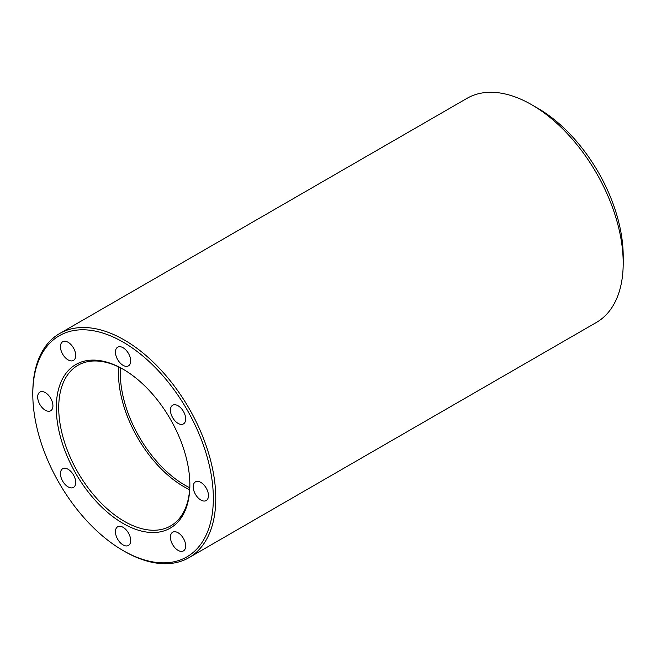 <?xml version="1.0" encoding="UTF-8"?>
<svg xmlns="http://www.w3.org/2000/svg" width="656" height="656" viewBox="0 0 656 656"><rect width="100%" height="100%" fill="white"/><g stroke="black" fill="none" stroke-linecap="round" stroke-linejoin="round"><path stroke-width="0.98" d="M115.448 352.116A10.783 6.224 -120 0 0 120.146 362.973A10.783 6.224 -120 0 0 128.461 365.859A10.783 6.224 -120 0 0 130.692 360.923A10.783 6.224 -120 0 0 125.985 350.074A10.783 6.224 -120 0 0 117.678 347.188A10.783 6.224 -120 0 0 115.448 352.116M62.689 354.191A10.783 6.224 -120 0 0 73.472 360.415A10.783 6.224 -120 0 0 73.472 347.959A10.783 6.224 -120 0 0 62.689 341.735A10.783 6.224 -120 0 0 62.689 354.191M45.305 410.221A10.783 6.224 -120 0 0 50.692 410.754A10.783 6.224 -120 0 0 52.349 402.12A10.783 6.224 -120 0 0 45.305 392.616A10.783 6.224 -120 0 0 39.909 392.083A10.783 6.224 -120 0 0 38.261 400.726A10.783 6.224 -120 0 0 45.305 410.221M62.689 468.728L62.689 468.728A10.783 6.224 -120 0 0 62.689 481.176A10.783 6.224 -120 0 0 73.472 487.4A10.783 6.224 -120 0 0 73.472 474.952A10.783 6.224 -120 0 0 62.689 468.728M130.692 540.511A10.783 6.224 -120 0 0 125.985 529.663A10.783 6.224 -120 0 0 117.678 526.776A10.783 6.224 -120 0 0 115.448 531.713A10.783 6.224 -120 0 0 120.146 542.561A10.783 6.224 -120 0 0 128.461 545.448A10.783 6.224 -120 0 0 130.692 540.511M183.45 538.445A10.783 6.224 -120 0 0 172.667 532.221A10.783 6.224 -120 0 0 172.667 544.669A10.783 6.224 -120 0 0 183.45 550.892A10.783 6.224 -120 0 0 183.45 538.445M172.667 405.228A10.783 6.224 -120 0 0 172.667 417.683A10.783 6.224 -120 0 0 183.45 423.907L183.45 423.907A10.783 6.224 -120 0 0 183.45 411.46A10.783 6.224 -120 0 0 172.667 405.228M200.834 482.406A10.783 6.224 -120 0 0 195.439 481.873A10.783 6.224 -120 0 0 193.791 490.516A10.783 6.224 -120 0 0 200.834 500.02A10.783 6.224 -120 0 0 206.222 500.553A10.783 6.224 -120 0 0 207.878 491.91A10.783 6.224 -120 0 0 200.834 482.406M537.813 108.265L531.713 104.747L537.813 108.265A120.761 69.716 60 0 1 623.2 256.168L623.2 263.204A129.38 74.702 -120 0 0 531.713 104.747L531.713 104.747A129.38 74.702 -120 0 0 467.023 98.334L59.598 333.56A129.38 74.702 -120 0 0 32.8 392.796L32.8 394.199A127.658 73.702 -120 0 0 123.066 550.548A127.658 73.702 -120 0 0 213.339 498.429A127.658 73.702 -120 0 0 123.066 342.088A127.658 73.702 -120 0 0 32.8 394.199M124.287 551.253L123.066 550.548L124.287 551.253A129.38 74.702 -120 0 0 188.977 557.666L596.402 322.44A129.38 74.702 -120 0 0 623.2 263.204M188.977 557.666A129.38 74.702 -120 0 0 208.813 453.985A129.38 74.702 -120 0 0 124.287 339.972A129.38 74.702 -120 0 0 59.598 333.56M123.066 369.197A94.448 54.53 -120 0 0 56.285 407.761A94.448 54.53 -120 0 0 123.066 523.431A94.448 54.53 -120 0 0 189.855 484.874A94.448 54.53 -120 0 0 123.066 369.197L123.066 369.197M123.681 369.558A92.726 53.538 -120 0 0 77.925 365.31A92.726 53.538 -120 0 0 63.714 439.61A92.726 53.538 -120 0 0 124.287 521.323A92.726 53.538 -120 0 0 170.65 525.915A92.726 53.538 -120 0 0 189.855 484.169M118.728 366.966A92.726 53.538 -120 0 0 184.057 486.809A92.726 53.538 -120 0 0 189.617 489.753M120.499 367.844A91.43 52.792 -120 0 0 184.976 485.227A91.43 52.792 -120 0 0 189.748 487.777"/></g></svg>
